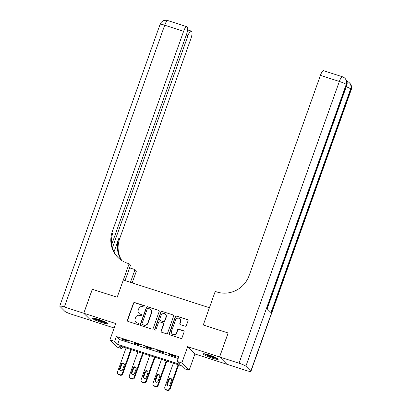 <?xml version="1.0" encoding="UTF-8"?>
<svg xmlns="http://www.w3.org/2000/svg" width="411" height="411" viewBox="0 0 411 411"><rect width="100%" height="100%" fill="white"/><g stroke="black" fill="none" stroke-linecap="round" stroke-linejoin="round"><path stroke-width="0.62" d="M144.96 306.616A0.704 0.678 -44.9 0 0 144.544 305.753L134.674 302.573A1.007 0.966 -44.9 0 0 133.411 303.215L127.384 320.148A1.007 0.966 -44.9 0 0 127.975 321.387L137.844 324.567A0.704 0.678 -44.9 0 0 138.579 323.411A0.704 0.678 -44.9 0 0 138.312 323.246L137.038 322.835A3.221 3.098 -44.9 0 1 135.137 318.869L135.64 317.462A3.221 3.098 -44.9 0 1 139.683 315.407L140.958 315.818A0.704 0.678 -44.9 0 0 141.692 314.662A0.704 0.678 -44.9 0 0 141.43 314.497L140.151 314.086A3.221 3.098 -44.9 0 1 138.25 310.12L138.754 308.712A3.221 3.098 -44.9 0 1 142.797 306.657L144.076 307.068A0.704 0.678 -44.9 0 0 144.96 306.616M144.893 306.02A0.704 0.678 -44.9 0 0 144.739 305.948L134.875 302.773A1.007 0.966 -44.9 0 0 133.611 303.416L127.58 320.349A1.007 0.966 -44.9 0 0 127.703 321.248M138.666 323.519A0.704 0.678 -44.9 0 0 138.507 323.447L137.038 322.835M141.78 314.769A0.704 0.678 -44.9 0 0 141.625 314.698L140.151 314.086M209.148 355.027A7.994 0.966 -160.4 0 0 203.152 353.886A7.994 0.966 -160.4 0 0 212.22 358.115A7.994 0.966 -160.4 0 0 218.215 359.25A7.994 0.966 -160.4 0 0 209.148 355.027M98.45 319.393A7.994 0.966 -160.4 0 0 92.454 318.258A7.994 0.966 -160.4 0 0 101.522 322.481A7.994 0.966 -160.4 0 0 107.518 323.621A7.994 0.966 -160.4 0 0 98.45 319.393M185.109 326.2A1.007 0.966 -44.9 0 0 186.373 325.558L188.063 320.806A1.007 0.966 -44.9 0 0 187.473 319.568L176.514 316.044A1.007 0.966 -44.9 0 0 175.25 316.681L169.219 333.614A1.007 0.966 -44.9 0 0 169.815 334.857L180.773 338.381A1.007 0.966 -44.9 0 0 182.037 337.739L184.077 332.001A1.007 0.966 -44.9 0 0 183.486 330.763L178.795 329.252A1.007 0.966 -44.9 0 0 177.531 329.894L176.519 332.74A2.692 2.589 -44.9 0 1 172.127 333.84A2.692 2.589 -44.9 0 1 171.551 331.143L175.518 319.994A2.692 2.589 -44.9 0 1 179.91 318.895A2.692 2.589 -44.9 0 1 180.491 321.592L179.828 323.452A1.007 0.966 -44.9 0 0 180.419 324.69L185.109 326.2M177.11 361.439L181.842 362.959L189.127 370.28L184.395 368.754L181.441 365.79L119 345.687L121.954 348.656L117.222 347.131L109.937 339.815L114.669 341.336L117.618 344.305L180.064 364.403L177.11 361.439L178.816 356.645L116.375 336.547L114.669 341.336M228.11 332.987L203.27 324.993L228.11 332.987L219.577 356.943L187.642 346.668L181.842 362.959M239.017 363.206L219.623 356.959L226.908 364.28L246.302 370.522A6.15 0.745 -160.4 0 0 250.916 371.4A6.15 0.745 -160.4 0 0 250.797 371.164L245.876 366.216A6.15 0.745 -160.4 0 0 239.017 363.206L339.352 81.435L320.431 75.347L249.102 275.647A25.621 24.655 -44.9 0 1 216.921 291.995L215.215 291.445L203.27 324.993L209.415 307.741L123.315 280.03L117.176 297.276L129.121 263.734L127.415 263.184A25.621 24.655 135.1 0 1 117.787 257.301A25.621 24.655 135.1 0 1 112.295 231.614L183.619 31.308L164.698 25.215L64.363 306.986L83.757 313.228L91.052 320.523M109.937 339.815L115.738 323.524L83.808 313.244L92.336 289.282L117.176 297.276L92.331 289.308M159.185 311.512A1.007 0.966 -44.9 0 0 158.589 310.274L147.631 306.745A1.007 0.966 -44.9 0 0 146.367 307.387L140.336 324.32A1.007 0.966 -44.9 0 0 140.932 325.558L151.89 329.088A1.007 0.966 -44.9 0 0 153.154 328.446L159.185 311.512M162.073 311.394L173.031 314.918A1.007 0.966 -44.9 0 1 173.622 316.162L167.596 333.095A1.007 0.966 -44.9 0 1 166.332 333.737L161.641 332.227A1.007 0.966 -44.9 0 1 161.045 330.983L163.491 324.12A1.007 0.966 -44.9 0 0 162.9 322.876L159.787 321.88A1.007 0.966 -44.9 0 0 158.523 322.517L155.98 329.668A0.704 0.678 -44.9 0 1 154.829 329.956A0.704 0.678 -44.9 0 1 154.68 329.252L160.809 312.036A1.007 0.966 -44.9 0 1 162.073 311.394L173.031 314.918M226.867 364.238L219.577 356.943M83.808 313.244L91.093 320.559L114.15 327.983M116.375 336.547L119.329 339.512L178.174 358.454M122.529 339.501L128.206 341.33L127.718 340.837L122.041 339.008L122.529 339.501L122.637 339.203M134.356 343.308L140.033 345.137L139.545 344.644L133.868 342.815L134.356 343.308L134.464 343.005M146.182 347.115L151.859 348.944L151.371 348.451L145.694 346.622L146.182 347.115L146.29 346.812M158.014 350.922L163.686 352.751L163.198 352.258L157.521 350.429L158.014 350.922L158.117 350.619M169.841 354.729L175.512 356.558L175.024 356.065L169.347 354.236L169.841 354.729L169.943 354.426M187.642 346.668L194.927 353.984L226.862 364.264M194.927 353.984L189.127 370.28M122.596 346.848L121.954 348.656M119.329 339.512L117.618 344.305M138.944 313.352L139.139 313.547A3.221 3.098 -44.9 0 0 140.346 314.287M135.825 322.096L136.02 322.296A3.221 3.098 -44.9 0 0 137.233 323.036M159.057 310.608A1.007 0.966 -44.9 0 0 158.785 310.469L147.826 306.94A1.007 0.966 -44.9 0 0 146.563 307.582L140.536 324.515A1.007 0.966 -44.9 0 0 140.66 325.42M148.181 308.389A0.704 0.678 -44.9 0 0 147.297 308.841L142.006 323.704A0.704 0.678 -44.9 0 0 142.422 324.572L143.768 325.003A3.221 3.098 -44.9 0 0 147.811 322.948L151.428 312.792A3.221 3.098 -44.9 0 0 149.532 308.825L148.181 308.389M142.16 324.407L142.355 324.608A0.704 0.678 -44.9 0 0 142.617 324.767L142.422 324.572M150.739 309.565L150.935 309.76A3.221 3.098 -44.9 0 1 151.628 312.987L148.011 323.149A3.221 3.098 -44.9 0 1 143.963 325.204L142.617 324.767M173.499 315.258A1.007 0.966 -44.9 0 0 173.226 315.119M163.275 323.108L163.475 323.308A1.007 0.966 -44.9 0 1 163.691 324.315L161.246 331.184A1.007 0.966 -44.9 0 0 161.369 332.088M162.268 311.589A1.007 0.966 -44.9 0 0 161.004 312.232L154.875 329.447A0.704 0.678 -44.9 0 0 154.937 330.043M166.029 316.994A2.692 2.589 -44.9 0 0 165.453 314.292A2.692 2.589 -44.9 0 0 161.061 315.391L159.663 319.321A1.007 0.966 -44.9 0 0 160.259 320.559L163.367 321.561A1.007 0.966 -44.9 0 0 164.631 320.919L166.029 316.994L166.229 317.189A2.692 2.589 -44.9 0 0 165.648 314.492L165.453 314.292M159.879 320.328L160.074 320.529A1.007 0.966 -44.9 0 0 160.454 320.76L160.259 320.559M166.229 317.189L164.826 321.119A1.007 0.966 -44.9 0 1 163.563 321.762L160.454 320.76M179.91 318.895L180.11 319.095A2.692 2.589 -44.9 0 1 180.686 321.792L180.023 323.647A1.007 0.966 -44.9 0 0 180.146 324.551M172.127 333.84L172.322 334.04A2.692 2.589 -44.9 0 0 176.715 332.941L176.519 332.74M183.953 331.102A1.007 0.966 -44.9 0 0 183.681 330.963L178.99 329.452A1.007 0.966 -44.9 0 0 177.727 330.095L176.715 332.941M187.94 319.907A1.007 0.966 -44.9 0 0 187.668 319.768L176.709 316.239A1.007 0.966 -44.9 0 0 175.446 316.881L169.414 333.814A1.007 0.966 -44.9 0 0 169.543 334.718M130.79 349.484L122.267 373.419A2.05 1.973 -44.9 0 1 119.693 374.729L118.748 374.426A2.05 1.973 -44.9 0 1 117.536 371.898L126.059 347.963M131.392 349.679L122.761 373.918A2.05 1.973 135.1 0 1 120.187 375.222L119.241 374.919A2.05 1.973 135.1 0 1 118.471 374.447L117.978 373.953M124.148 363.73A1.639 1.577 -44.9 0 0 121.748 364.614L120.11 369.217A1.639 1.577 -44.9 0 0 120.243 370.583M122.648 369.695L124.281 365.096A1.639 1.577 -44.9 0 0 123.932 363.452A1.639 1.577 -44.9 0 0 121.255 364.12L119.616 368.724A1.639 1.577 -44.9 0 0 119.971 370.368A1.639 1.577 -44.9 0 0 122.648 369.695M142.617 353.29L134.094 377.226A2.05 1.973 -44.9 0 1 131.52 378.536L130.575 378.233A2.05 1.973 -44.9 0 1 129.362 375.705L137.885 351.77M143.218 353.486L134.587 377.724A2.05 1.973 135.1 0 1 132.013 379.029L131.068 378.726A2.05 1.973 135.1 0 1 130.297 378.254L129.804 377.76M135.974 367.537A1.639 1.577 -44.9 0 0 133.575 368.42L131.936 373.024A1.639 1.577 -44.9 0 0 132.07 374.39M134.474 373.501L136.108 368.903A1.639 1.577 -44.9 0 0 135.758 367.259A1.639 1.577 -44.9 0 0 133.082 367.927L131.443 372.53A1.639 1.577 -44.9 0 0 131.797 374.174A1.639 1.577 -44.9 0 0 134.474 373.501M154.444 357.097L145.92 381.033A2.05 1.973 -44.9 0 1 143.347 382.343L142.401 382.04A2.05 1.973 -44.9 0 1 141.189 379.512L149.712 355.577M155.045 357.293L146.414 381.531A2.05 1.973 135.1 0 1 143.84 382.836L142.894 382.533A2.05 1.973 135.1 0 1 142.124 382.06L141.631 381.567M147.801 371.344A1.639 1.577 -44.9 0 0 145.402 372.227L143.763 376.83A1.639 1.577 -44.9 0 0 143.896 378.197M146.301 377.308L147.934 372.71A1.639 1.577 -44.9 0 0 147.585 371.066A1.639 1.577 -44.9 0 0 144.908 371.734L143.269 376.337A1.639 1.577 -44.9 0 0 143.624 377.981A1.639 1.577 -44.9 0 0 146.301 377.308M166.27 360.904L157.747 384.84A2.05 1.973 -44.9 0 1 155.173 386.15L154.228 385.847A2.05 1.973 -44.9 0 1 153.015 383.319L161.538 359.384M166.871 361.099L158.24 385.333A2.05 1.973 135.1 0 1 155.666 386.643L154.721 386.34A2.05 1.973 135.1 0 1 153.95 385.867L153.457 385.374M159.627 375.151A1.639 1.577 -44.9 0 0 157.228 376.034L155.589 380.637A1.639 1.577 -44.9 0 0 155.723 382.004M158.127 381.115L159.761 376.517A1.639 1.577 -44.9 0 0 159.411 374.873A1.639 1.577 -44.9 0 0 156.735 375.541L155.096 380.144A1.639 1.577 -44.9 0 0 155.45 381.788A1.639 1.577 -44.9 0 0 158.127 381.115M178.097 364.711L169.573 388.647A2.05 1.973 -44.9 0 1 167 389.957L166.054 389.649A2.05 1.973 -44.9 0 1 164.842 387.126L173.365 363.19M178.698 364.906L170.067 389.14A2.05 1.973 135.1 0 1 167.493 390.45L166.547 390.147A2.05 1.973 135.1 0 1 165.777 389.674L165.284 389.181M171.454 378.957A1.639 1.577 -44.9 0 0 169.055 379.841L167.416 384.444A1.639 1.577 -44.9 0 0 167.549 385.811M169.954 384.922L171.587 380.324A1.639 1.577 -44.9 0 0 171.238 378.68A1.639 1.577 -44.9 0 0 168.561 379.348L166.923 383.951A1.639 1.577 -44.9 0 0 167.277 385.595A1.639 1.577 -44.9 0 0 169.954 384.922M106.357 322.625A6.92 0.837 19.6 0 1 98.214 320.297A6.92 0.837 19.6 0 1 93.98 318.217M95.876 318.638A6.406 0.776 -160.4 0 0 98.537 319.809A6.406 0.776 -160.4 0 0 104.62 321.751M93.318 318.124A7.943 0.961 -160.4 0 0 97.91 320.318A7.943 0.961 -160.4 0 0 106.932 322.969M217.054 358.253A6.92 0.837 19.6 0 1 215.297 357.986A6.92 0.837 19.6 0 1 204.678 353.845M206.574 354.272A6.406 0.776 -160.4 0 0 215.148 357.344A6.406 0.776 -160.4 0 0 215.318 357.385M204.015 353.758A7.943 0.961 -160.4 0 0 215.945 358.31A7.943 0.961 -160.4 0 0 217.625 358.603M130.451 282.321L134.978 269.616L129.578 267.88M134.978 269.616L136.401 271.055L132.188 282.881M129.121 263.734L130.544 265.167L125.057 280.585M112.46 247.699L187.961 35.67A6.15 1.5 107.8 0 1 191.028 31A6.15 1.5 107.8 0 1 191.187 31.102L191.767 31.688A6.15 1.5 107.8 0 1 190.904 38.624L119.58 238.93A25.621 24.655 135.1 0 0 121.831 260.559M121.404 260.281A25.621 24.655 135.1 0 1 118.871 238.221L114.037 251.784M64.363 306.986A6.15 0.745 -160.4 0 0 59.749 306.108A6.15 0.745 -160.4 0 0 59.867 306.344L64.789 311.291A6.15 0.745 -160.4 0 0 71.648 314.302L91.042 320.544M83.757 313.228L92.29 289.267M111.751 244.36L186.563 34.262A6.15 1.5 107.8 0 0 187.431 27.326L186.846 26.746A6.15 1.5 107.8 0 0 186.686 26.643A6.15 1.5 107.8 0 0 183.619 31.308M118.147 257.656A25.621 24.655 135.1 0 1 113.004 232.323L112.295 231.614M320.431 75.347A6.15 1.5 -72.2 0 1 323.493 70.677L342.42 76.77A6.15 1.5 107.8 0 0 339.352 81.435A6.15 0.745 19.6 0 1 346.211 84.45L245.876 366.216M266.991 309.355L346.817 85.18A6.15 0.745 19.6 0 0 346.704 84.943A6.15 5.918 -44.9 0 0 345.384 78.778L344.891 78.285A6.15 5.918 135.1 0 1 346.211 84.45L346.704 84.943L266.847 309.211L270.782 313.167L350.64 88.899L351.133 89.393A6.15 0.745 19.6 0 1 351.251 89.629L250.916 371.4M219.623 356.959L228.156 333.002M122.267 373.419L122.761 373.918M118.748 374.426L119.241 374.919M119.693 374.729L120.187 375.222M120.11 369.217L119.616 368.724M121.748 364.614L121.255 364.12M134.094 377.226L134.587 377.724M130.575 378.233L131.068 378.726M131.52 378.536L132.013 379.029M131.936 373.024L131.443 372.53M133.575 368.42L133.082 367.927M145.92 381.033L146.414 381.531M142.401 382.04L142.894 382.533M143.347 382.343L143.84 382.836M143.763 376.83L143.269 376.337M145.402 372.227L144.908 371.734M157.747 384.84L158.24 385.333M154.228 385.847L154.721 386.34M155.173 386.15L155.666 386.643M155.589 380.637L155.096 380.144M157.228 376.034L156.735 375.541M169.573 388.647L170.067 389.14M166.054 389.649L166.547 390.147M167 389.957L167.493 390.45M167.416 384.444L166.923 383.951M169.055 379.841L168.561 379.348M118.871 238.221L119.58 238.93M187.961 35.67L186.26 35.12M164.698 25.215A6.15 1.5 -72.2 0 1 167.76 20.55A6.15 6.15 0 0 0 160.085 24.341A6.15 0.745 19.6 0 1 164.698 25.215M250.797 371.164L351.133 89.393A6.15 5.918 -44.9 0 0 349.812 83.228L349.319 82.734A6.15 5.918 135.1 0 1 350.64 88.899A6.15 0.745 19.6 0 0 346.257 86.757M191.028 31L187.657 29.916M186.686 26.643L167.76 20.55M160.085 24.341L59.749 306.108M346.817 85.18A6.15 6.15 0 0 0 345.384 78.778M344.891 78.285A6.15 6.15 0 0 0 342.42 76.77M351.251 89.629A6.15 6.15 0 0 0 349.812 83.228M349.319 82.734A6.15 6.15 0 0 0 346.879 81.229"/></g></svg>
